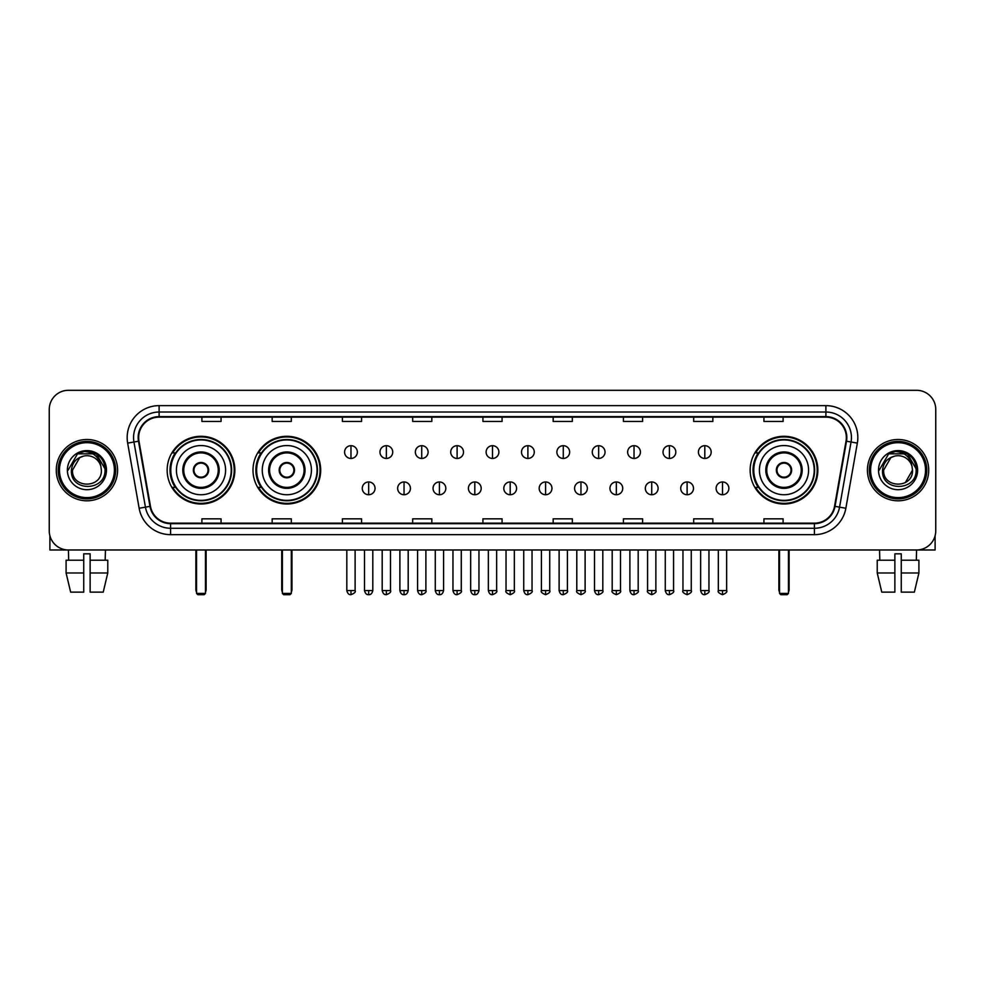 <?xml version="1.0" encoding="UTF-8"?>
<svg xmlns="http://www.w3.org/2000/svg" width="985" height="985" viewBox="0 0 985 985"><rect width="100%" height="100%" fill="white"/><g stroke="black" fill="none" stroke-linecap="round" stroke-linejoin="round"><path stroke-width="1.48" d="M750.151 470.14A33.847 33.847 0 0 0 783.998 504A33.847 33.847 0 0 0 817.846 470.14A33.847 33.847 0 0 0 783.998 436.293A33.847 33.847 0 0 0 750.151 470.14M252.997 470.14A33.847 33.847 0 0 0 286.844 504A33.847 33.847 0 0 0 320.691 470.14A33.847 33.847 0 0 0 286.844 436.293A33.847 33.847 0 0 0 252.997 470.14M167.154 470.14A33.847 33.847 0 0 0 201.002 504A33.847 33.847 0 0 0 234.849 470.14A33.847 33.847 0 0 0 201.002 436.293A33.847 33.847 0 0 0 167.154 470.14M175.268 487.39A30.978 30.978 0 0 1 175.268 452.903M261.111 487.39A30.978 30.978 0 0 1 261.111 452.903M758.265 487.39A30.978 30.978 0 0 1 758.265 452.903M49.25 409.464L49.25 530.817A19.158 19.158 0 0 0 68.408 549.987L916.592 549.987A19.158 19.158 0 0 0 935.75 530.817L935.75 409.464A19.158 19.158 0 0 0 916.592 390.306L68.408 390.306A19.158 19.158 0 0 0 49.25 409.464L49.25 530.817M56.28 470.14A30.658 30.658 0 0 0 86.939 500.799A30.658 30.658 0 0 0 117.584 470.14A30.658 30.658 0 0 0 86.939 439.495A30.658 30.658 0 0 0 56.28 470.14A30.658 30.658 0 0 0 86.939 500.799A30.658 30.658 0 0 0 117.584 470.14A30.658 30.658 0 0 0 86.939 439.495A30.658 30.658 0 0 0 56.28 470.14M867.416 470.14A30.658 30.658 0 0 0 898.061 500.799A30.658 30.658 0 0 0 928.72 470.14A30.658 30.658 0 0 0 898.061 439.495A30.658 30.658 0 0 0 867.416 470.14A30.658 30.658 0 0 0 898.061 500.799A30.658 30.658 0 0 0 928.72 470.14A30.658 30.658 0 0 0 898.061 439.495A30.658 30.658 0 0 0 867.416 470.14M138.663 437.574A20.439 20.439 0 0 1 159.102 417.135L825.898 417.135A20.439 20.439 0 0 1 846.029 441.12L834.541 506.265A20.439 20.439 0 0 1 814.41 523.158L170.59 523.158A20.439 20.439 0 0 1 150.459 506.265L138.971 441.12A20.439 20.439 0 0 1 138.663 437.574M138.159 437.574A20.944 20.944 0 0 0 138.479 441.206L149.966 506.352A20.944 20.944 0 0 0 170.59 523.663L814.41 523.663A20.944 20.944 0 0 0 835.034 506.352L846.521 441.206A20.944 20.944 0 0 0 825.898 416.618L159.102 416.618A20.944 20.944 0 0 0 138.159 437.574M127.656 443.115A31.939 31.939 0 0 1 159.102 405.635L825.898 405.635A31.939 31.939 0 0 1 857.344 443.115L845.856 508.26A31.939 31.939 0 0 1 814.41 534.658L170.59 534.658A31.939 31.939 0 0 1 139.144 508.26L127.656 443.115L133.948 442.006A25.548 25.548 0 0 1 159.102 412.025L825.898 412.025A25.548 25.548 0 0 1 851.052 442.006L839.565 507.152A25.548 25.548 0 0 1 814.41 528.268L170.59 528.268A25.548 25.548 0 0 1 145.435 507.152L133.948 442.006A25.548 25.548 0 0 1 133.554 437.574M916.592 390.306L68.408 390.306M68.691 560.206L68.408 549.987L916.592 549.987L916.309 560.206M935.75 530.817L935.75 409.464M835.034 506.352L839.565 507.152L851.052 442.006L857.344 443.115M482.921 417.135L482.921 421.457L502.079 421.457L502.079 417.135M412.666 417.135L412.666 421.457L431.824 421.457L431.824 417.135M342.411 417.135L342.411 421.457L361.569 421.457L361.569 417.135M272.155 417.135L272.155 421.457L291.314 421.457L291.314 417.135M201.9 417.135L201.9 421.457L221.059 421.457L221.059 417.135M553.176 417.135L553.176 421.457L572.334 421.457L572.334 417.135M623.431 417.135L623.431 421.457L642.589 421.457L642.589 417.135M693.686 417.135L693.686 421.457L712.845 421.457L712.845 417.135M763.941 417.135L763.941 421.457L783.1 421.457L783.1 417.135M502.079 523.158L502.079 518.836L482.921 518.836L482.921 523.158M431.824 523.158L431.824 518.836L412.666 518.836L412.666 523.158M361.569 523.158L361.569 518.836L342.411 518.836L342.411 523.158M291.314 523.158L291.314 518.836L272.155 518.836L272.155 523.158M221.059 523.158L221.059 518.836L201.9 518.836L201.9 523.158M572.334 523.158L572.334 518.836L553.176 518.836L553.176 523.158M642.589 523.158L642.589 518.836L623.431 518.836L623.431 523.158M712.845 523.158L712.845 518.836L693.686 518.836L693.686 523.158M783.1 523.158L783.1 518.836L763.941 518.836L763.941 523.158M49.89 535.729L49.89 549.987L123.975 549.987M66.093 560.206L66.093 572.975L70.637 592.133L66.093 572.975L66.093 560.206L83.737 560.206L83.737 553.816L90.127 553.816L90.127 560.206L107.771 560.206L107.771 572.975L103.228 592.133L107.771 572.975L90.127 572.975L90.127 560.206M105.457 549.987L105.173 560.206M83.737 560.206L83.737 592.133L70.637 592.133M66.093 572.975L83.737 572.975M103.228 592.133L90.127 592.133L90.127 572.975M114.395 470.14A27.469 27.469 0 0 0 86.939 442.684A27.469 27.469 0 0 0 59.469 470.14A27.469 27.469 0 0 0 86.939 497.61A27.469 27.469 0 0 0 114.395 470.14M115.676 470.14A28.737 28.737 0 0 0 86.939 441.403A28.737 28.737 0 0 0 58.189 470.14A28.737 28.737 0 0 0 86.939 498.89A28.737 28.737 0 0 0 115.676 470.14M101.369 470.14C102.255 488.769 71.609 488.769 72.496 470.14L79.711 457.643L83.356 456.166C76.202 458.111 72.225 462.765 71.425 470.14C69.886 492.106 105.654 491.54 105.001 470.14C105.112 464.083 102.859 459.072 98.254 455.107C94.068 452.053 89.401 450.847 84.279 451.512C93.723 452.25 99.239 457.188 100.852 466.311L101.369 470.14C102.255 488.769 71.609 488.769 72.496 470.14L79.711 457.643L83.356 456.166L79.711 457.643L72.496 470.14L79.711 457.643L83.356 456.166L79.711 457.643L72.496 470.14L79.711 457.643L83.356 456.166L79.711 457.643L72.496 470.14L79.711 457.643L83.356 456.166L79.711 457.643L72.496 470.14C71.609 488.769 102.255 488.769 101.369 470.14C102.255 488.769 71.609 488.769 72.496 470.14C71.609 488.769 102.255 488.769 101.369 470.14C102.255 488.769 71.609 488.769 72.496 470.14C71.609 488.769 102.255 488.769 101.369 470.14L100.852 466.311A14.43 14.43 0 0 0 83.356 456.166M67.386 470.14A19.54 19.54 0 0 0 86.939 489.693A19.54 19.54 0 0 0 106.478 470.14A19.54 19.54 0 0 0 86.939 450.601A19.54 19.54 0 0 0 67.386 470.14M84.279 451.512L77.519 453.839L68.113 470.14L77.519 453.839L96.345 453.839L105.752 470.14L96.345 453.839L77.519 453.839L68.113 470.14L77.519 453.839L96.345 453.839L105.752 470.14L96.345 453.839L77.519 453.839L68.113 470.14L77.519 453.839L96.345 453.839L105.752 470.14M176.413 470.14A24.588 24.588 0 0 1 201.002 445.552A24.588 24.588 0 0 1 225.59 470.14A24.588 24.588 0 0 1 201.002 494.741A24.588 24.588 0 0 1 176.413 470.14A24.588 24.588 0 0 0 201.002 494.741A24.588 24.588 0 0 0 225.59 470.14M183.752 470.14A17.25 17.25 0 0 0 201.002 487.39A17.25 17.25 0 0 0 218.251 470.14A17.25 17.25 0 0 0 201.002 452.903A17.25 17.25 0 0 0 183.752 470.14M175.65 452.903A30.658 30.658 0 0 0 175.65 487.39M231.216 470.14A30.215 30.215 0 0 0 201.002 439.938A30.215 30.215 0 0 0 170.787 470.14A30.215 30.215 0 0 0 201.002 500.355A30.215 30.215 0 0 0 231.216 470.14M193.343 470.14A7.658 7.658 0 0 0 201.002 477.811A7.658 7.658 0 0 0 208.672 470.14A7.658 7.658 0 0 0 201.002 462.482A7.658 7.658 0 0 0 193.343 470.14M234.208 470.14A33.207 33.207 0 0 1 172.621 487.39L175.699 487.39A30.621 30.621 0 0 0 221.268 493.103A30.621 30.621 0 0 0 221.268 447.178A30.621 30.621 0 0 0 175.699 452.903L172.621 452.903A33.207 33.207 0 0 1 234.208 470.14M193.577 468.232L193.848 468.232A7.412 7.412 0 0 1 208.167 468.232L207.761 468.232A7.03 7.03 0 0 1 201.002 477.171A7.03 7.03 0 0 1 194.242 468.232A7.03 7.03 0 0 1 207.761 468.232L208.426 468.232M208.426 472.061L208.167 472.061A7.412 7.412 0 0 1 193.848 472.061L193.577 472.061M196.532 549.987L196.532 593.413L205.471 593.413L205.471 549.987M196.532 593.413L197.813 594.694L204.19 594.694L205.471 593.413M262.256 470.14A24.588 24.588 0 0 1 286.844 445.552A24.588 24.588 0 0 1 311.432 470.14A24.588 24.588 0 0 1 286.844 494.741A24.588 24.588 0 0 1 262.256 470.14A24.588 24.588 0 0 0 286.844 494.741A24.588 24.588 0 0 0 311.432 470.14M269.594 470.14A17.25 17.25 0 0 0 286.844 487.39A17.25 17.25 0 0 0 304.082 470.14A17.25 17.25 0 0 0 286.844 452.903A17.25 17.25 0 0 0 269.594 470.14M261.493 452.903A30.658 30.658 0 0 0 261.493 487.39L258.464 487.39A33.207 33.207 0 0 0 320.051 470.14A33.207 33.207 0 0 0 258.464 452.903L261.53 452.903A30.621 30.621 0 0 1 307.098 447.178A30.621 30.621 0 0 1 307.098 493.103A30.621 30.621 0 0 1 261.53 487.39M317.047 470.14A30.215 30.215 0 0 0 286.844 439.938A30.215 30.215 0 0 0 256.629 470.14A30.215 30.215 0 0 0 286.844 500.355A30.215 30.215 0 0 0 317.047 470.14M279.174 470.14A7.658 7.658 0 0 0 286.844 477.811A7.658 7.658 0 0 0 294.503 470.14A7.658 7.658 0 0 0 286.844 462.482A7.658 7.658 0 0 0 279.174 470.14M279.42 468.232L279.678 468.232A7.412 7.412 0 0 1 293.998 468.232L293.604 468.232A7.03 7.03 0 0 1 286.844 477.171A7.03 7.03 0 0 1 280.085 468.232A7.03 7.03 0 0 1 293.604 468.232L294.269 468.232M294.269 472.061L293.998 472.061A7.412 7.412 0 0 1 279.678 472.061L279.42 472.061M282.375 549.987L282.375 593.413L291.314 593.413L291.314 549.987M282.375 593.413L283.643 594.694L290.033 594.694L291.314 593.413M759.41 470.14A24.588 24.588 0 0 1 783.998 445.552A24.588 24.588 0 0 1 808.587 470.14A24.588 24.588 0 0 1 783.998 494.741A24.588 24.588 0 0 1 759.41 470.14A24.588 24.588 0 0 0 783.998 494.741A24.588 24.588 0 0 0 808.587 470.14M766.749 470.14A17.25 17.25 0 0 0 783.998 487.39A17.25 17.25 0 0 0 801.248 470.14A17.25 17.25 0 0 0 783.998 452.903A17.25 17.25 0 0 0 766.749 470.14M758.647 452.903A30.658 30.658 0 0 0 758.647 487.39M814.213 470.14A30.215 30.215 0 0 0 783.998 439.938A30.215 30.215 0 0 0 753.784 470.14A30.215 30.215 0 0 0 783.998 500.355A30.215 30.215 0 0 0 814.213 470.14M776.328 470.14A7.658 7.658 0 0 0 783.998 477.811A7.658 7.658 0 0 0 791.657 470.14A7.658 7.658 0 0 0 783.998 462.482A7.658 7.658 0 0 0 776.328 470.14M817.205 470.14A33.207 33.207 0 0 1 755.618 487.39L758.696 487.39A30.621 30.621 0 0 0 804.265 493.103A30.621 30.621 0 0 0 804.265 447.178A30.621 30.621 0 0 0 758.696 452.903L755.618 452.903A33.207 33.207 0 0 1 817.205 470.14M776.574 468.232L776.833 468.232A7.412 7.412 0 0 1 791.152 468.232L790.758 468.232A7.03 7.03 0 0 1 783.998 477.171A7.03 7.03 0 0 1 777.239 468.232A7.03 7.03 0 0 1 790.758 468.232L791.423 468.232M791.423 472.061L790.758 472.061A7.03 7.03 0 0 1 777.239 472.061L776.574 472.061M790.758 472.061L791.152 472.061A7.412 7.412 0 0 1 776.833 472.061L777.239 472.061M779.529 549.987L779.529 593.413L788.468 593.413L788.468 549.987M779.529 593.413L780.809 594.694L787.187 594.694L788.468 593.413M350.968 445.688A6.39 6.39 0 0 0 344.578 452.066A6.39 6.39 0 0 0 350.968 458.456A6.39 6.39 0 0 0 357.358 452.066A6.39 6.39 0 0 0 350.968 445.688L350.968 458.456A6.39 6.39 0 0 0 357.358 452.066A6.39 6.39 0 0 0 350.968 445.688M386.354 445.688A6.39 6.39 0 0 0 379.964 452.066A6.39 6.39 0 0 0 386.354 458.456A6.39 6.39 0 0 0 392.732 452.066A6.39 6.39 0 0 0 386.354 445.688L386.354 458.456A6.39 6.39 0 0 0 392.732 452.066A6.39 6.39 0 0 0 386.354 445.688M421.728 445.688A6.39 6.39 0 0 0 415.35 452.066A6.39 6.39 0 0 0 421.728 458.456A6.39 6.39 0 0 0 428.118 452.066A6.39 6.39 0 0 0 421.728 445.688L421.728 458.456A6.39 6.39 0 0 0 428.118 452.066A6.39 6.39 0 0 0 421.728 445.688M457.114 445.688A6.39 6.39 0 0 0 450.724 452.066A6.39 6.39 0 0 0 457.114 458.456A6.39 6.39 0 0 0 463.504 452.066A6.39 6.39 0 0 0 457.114 445.688L457.114 458.456A6.39 6.39 0 0 0 463.504 452.066A6.39 6.39 0 0 0 457.114 445.688M492.5 445.688A6.39 6.39 0 0 0 486.11 452.066A6.39 6.39 0 0 0 492.5 458.456A6.39 6.39 0 0 0 498.89 452.066A6.39 6.39 0 0 0 492.5 445.688L492.5 458.456A6.39 6.39 0 0 0 498.89 452.066A6.39 6.39 0 0 0 492.5 445.688M527.886 445.688A6.39 6.39 0 0 0 521.496 452.066A6.39 6.39 0 0 0 527.886 458.456A6.39 6.39 0 0 0 534.276 452.066A6.39 6.39 0 0 0 527.886 445.688L527.886 458.456A6.39 6.39 0 0 0 534.276 452.066A6.39 6.39 0 0 0 527.886 445.688M563.272 445.688A6.39 6.39 0 0 0 556.882 452.066A6.39 6.39 0 0 0 563.272 458.456A6.39 6.39 0 0 0 569.65 452.066A6.39 6.39 0 0 0 563.272 445.688L563.272 458.456A6.39 6.39 0 0 0 569.65 452.066A6.39 6.39 0 0 0 563.272 445.688M598.646 445.688A6.39 6.39 0 0 0 592.268 452.066A6.39 6.39 0 0 0 598.646 458.456A6.39 6.39 0 0 0 605.036 452.066A6.39 6.39 0 0 0 598.646 445.688L598.646 458.456A6.39 6.39 0 0 0 605.036 452.066A6.39 6.39 0 0 0 598.646 445.688M634.032 445.688A6.39 6.39 0 0 0 627.642 452.066A6.39 6.39 0 0 0 634.032 458.456A6.39 6.39 0 0 0 640.422 452.066A6.39 6.39 0 0 0 634.032 445.688L634.032 458.456A6.39 6.39 0 0 0 640.422 452.066A6.39 6.39 0 0 0 634.032 445.688M669.418 445.688A6.39 6.39 0 0 0 663.028 452.066A6.39 6.39 0 0 0 669.418 458.456A6.39 6.39 0 0 0 675.808 452.066A6.39 6.39 0 0 0 669.418 445.688L669.418 458.456A6.39 6.39 0 0 0 675.808 452.066A6.39 6.39 0 0 0 669.418 445.688M704.804 445.688A6.39 6.39 0 0 0 698.414 452.066A6.39 6.39 0 0 0 704.804 458.456A6.39 6.39 0 0 0 711.182 452.066A6.39 6.39 0 0 0 704.804 445.688L704.804 458.456A6.39 6.39 0 0 0 711.182 452.066A6.39 6.39 0 0 0 704.804 445.688M368.661 481.96A6.39 6.39 0 0 0 362.271 488.351A6.39 6.39 0 0 0 368.661 494.741A6.39 6.39 0 0 0 375.051 488.351A6.39 6.39 0 0 0 368.661 481.96L368.661 494.741A6.39 6.39 0 0 0 375.051 488.351A6.39 6.39 0 0 0 368.661 481.96M404.047 481.96A6.39 6.39 0 0 0 397.657 488.351A6.39 6.39 0 0 0 404.047 494.741A6.39 6.39 0 0 0 410.425 488.351A6.39 6.39 0 0 0 404.047 481.96L404.047 494.741A6.39 6.39 0 0 0 410.425 488.351A6.39 6.39 0 0 0 404.047 481.96M439.421 481.96A6.39 6.39 0 0 0 433.043 488.351A6.39 6.39 0 0 0 439.421 494.741A6.39 6.39 0 0 0 445.811 488.351A6.39 6.39 0 0 0 439.421 481.96L439.421 494.741A6.39 6.39 0 0 0 445.811 488.351A6.39 6.39 0 0 0 439.421 481.96M474.807 481.96A6.39 6.39 0 0 0 468.417 488.351A6.39 6.39 0 0 0 474.807 494.741A6.39 6.39 0 0 0 481.197 488.351A6.39 6.39 0 0 0 474.807 481.96L474.807 494.741A6.39 6.39 0 0 0 481.197 488.351A6.39 6.39 0 0 0 474.807 481.96M510.193 481.96A6.39 6.39 0 0 0 503.803 488.351A6.39 6.39 0 0 0 510.193 494.741A6.39 6.39 0 0 0 516.583 488.351A6.39 6.39 0 0 0 510.193 481.96L510.193 494.741A6.39 6.39 0 0 0 516.583 488.351A6.39 6.39 0 0 0 510.193 481.96M545.579 481.96A6.39 6.39 0 0 0 539.189 488.351A6.39 6.39 0 0 0 545.579 494.741A6.39 6.39 0 0 0 551.957 488.351A6.39 6.39 0 0 0 545.579 481.96L545.579 494.741A6.39 6.39 0 0 0 551.957 488.351A6.39 6.39 0 0 0 545.579 481.96M580.953 481.96A6.39 6.39 0 0 0 574.575 488.351A6.39 6.39 0 0 0 580.953 494.741A6.39 6.39 0 0 0 587.343 488.351A6.39 6.39 0 0 0 580.953 481.96L580.953 494.741A6.39 6.39 0 0 0 587.343 488.351A6.39 6.39 0 0 0 580.953 481.96M616.339 481.96A6.39 6.39 0 0 0 609.949 488.351A6.39 6.39 0 0 0 616.339 494.741A6.39 6.39 0 0 0 622.729 488.351A6.39 6.39 0 0 0 616.339 481.96L616.339 494.741A6.39 6.39 0 0 0 622.729 488.351A6.39 6.39 0 0 0 616.339 481.96M651.725 481.96A6.39 6.39 0 0 0 645.335 488.351A6.39 6.39 0 0 0 651.725 494.741A6.39 6.39 0 0 0 658.115 488.351A6.39 6.39 0 0 0 651.725 481.96L651.725 494.741A6.39 6.39 0 0 0 658.115 488.351A6.39 6.39 0 0 0 651.725 481.96M687.111 481.96A6.39 6.39 0 0 0 680.721 488.351A6.39 6.39 0 0 0 687.111 494.741A6.39 6.39 0 0 0 693.489 488.351A6.39 6.39 0 0 0 687.111 481.96L687.111 494.741A6.39 6.39 0 0 0 693.489 488.351A6.39 6.39 0 0 0 687.111 481.96M722.497 481.96A6.39 6.39 0 0 0 716.107 488.351A6.39 6.39 0 0 0 722.497 494.741A6.39 6.39 0 0 0 728.875 488.351A6.39 6.39 0 0 0 722.497 481.96L722.497 494.741A6.39 6.39 0 0 0 728.875 488.351A6.39 6.39 0 0 0 722.497 481.96M935.11 535.729L935.11 549.987L861.025 549.987M877.229 560.206L877.229 572.975L881.772 592.133L877.229 572.975L877.229 560.206L894.872 560.206L894.872 553.816L901.263 553.816L901.263 560.206L918.907 560.206L918.907 572.975L914.363 592.133L918.907 572.975L901.263 572.975L901.263 560.206M894.872 560.206L894.872 592.133L881.772 592.133M877.229 572.975L894.872 572.975M914.363 592.133L901.263 592.133L901.263 572.975M879.543 549.987L879.827 560.206M925.531 470.14A27.469 27.469 0 0 0 898.061 442.684A27.469 27.469 0 0 0 870.605 470.14A27.469 27.469 0 0 0 898.061 497.61A27.469 27.469 0 0 0 925.531 470.14M926.811 470.14A28.737 28.737 0 0 0 898.061 441.403A28.737 28.737 0 0 0 869.324 470.14A28.737 28.737 0 0 0 898.061 498.89A28.737 28.737 0 0 0 926.811 470.14M911.987 466.311L912.504 470.14C913.39 488.769 882.745 488.769 883.631 470.14L890.846 457.643L894.491 456.166A14.43 14.43 0 0 1 911.987 466.311L912.504 470.14C913.39 488.769 882.745 488.769 883.631 470.14L890.846 457.643L894.491 456.166C887.337 458.111 883.36 462.765 882.56 470.14C881.021 492.106 916.789 491.54 916.136 470.14C916.247 464.083 913.994 459.072 909.389 455.107C905.203 452.053 900.536 450.847 895.414 451.512C904.858 452.25 910.374 457.188 911.987 466.311L912.504 470.14L905.289 482.65M912.504 470.14C913.39 488.769 882.745 488.769 883.631 470.14L890.846 457.643L894.491 456.166L890.846 457.643L883.631 470.14L890.846 457.643L894.491 456.166L890.846 457.643L883.631 470.14L890.846 457.643L894.491 456.166L890.846 457.643L883.631 470.14C882.745 488.769 913.39 488.769 912.504 470.14M878.521 470.14A19.54 19.54 0 0 0 898.061 489.693A19.54 19.54 0 0 0 917.614 470.14A19.54 19.54 0 0 0 898.061 450.601A19.54 19.54 0 0 0 878.521 470.14M879.248 470.14L888.655 453.839L895.414 451.512L888.655 453.839L879.248 470.14L888.655 453.839L907.48 453.839L916.887 470.14L907.48 453.839L916.887 470.14L907.48 453.839L888.655 453.839L879.248 470.14L888.655 453.839L907.48 453.839L916.887 470.14L907.48 453.839L888.655 453.839L879.248 470.14L888.655 453.839L907.48 453.839L916.887 470.14L907.48 453.839L888.655 453.839L879.248 470.14L888.655 453.839L907.48 453.839L916.887 470.14L907.48 453.839L888.655 453.839L879.248 470.14L888.655 453.839L907.48 453.839L916.887 470.14L907.48 453.839L888.655 453.839L879.248 470.14L888.655 453.839L895.414 451.512M825.898 405.635L825.898 416.618M133.948 442.006L138.479 441.206M170.59 534.658L170.59 523.663M814.41 523.663L814.41 534.658M139.144 508.26L149.966 506.352M846.521 441.206L851.052 442.006M159.102 405.635L159.102 416.618M839.565 507.152L845.856 508.26M219.199 470.14A18.198 18.198 0 0 0 201.002 451.943A18.198 18.198 0 0 0 182.804 470.14A18.198 18.198 0 0 0 201.002 488.351A18.198 18.198 0 0 0 219.199 470.14M195.892 549.987L195.892 589.584L196.532 589.584M205.471 589.584L206.111 589.584L206.111 549.987M305.042 470.14A18.198 18.198 0 0 0 286.844 451.943A18.198 18.198 0 0 0 268.634 470.14A18.198 18.198 0 0 0 286.844 488.351A18.198 18.198 0 0 0 305.042 470.14M281.735 549.987L281.735 589.584L282.375 589.584M291.314 589.584L291.954 589.584L291.954 549.987M802.196 470.14A18.198 18.198 0 0 0 783.998 451.943A18.198 18.198 0 0 0 765.801 470.14A18.198 18.198 0 0 0 783.998 488.351A18.198 18.198 0 0 0 802.196 470.14M778.889 549.987L778.889 589.584L779.529 589.584M788.468 589.584L789.108 589.584L789.108 549.987M350.968 590.544L346.818 590.544C347.545 593.499 348.924 594.878 350.968 594.694L350.968 590.544L355.117 590.544L355.117 549.987M386.354 590.544L382.192 590.544C382.919 593.499 384.31 594.878 386.354 594.694L386.354 590.544L390.503 590.544L390.503 549.987M421.728 590.544L417.578 590.544C418.305 593.499 419.696 594.878 421.728 594.694L421.728 590.544L425.889 590.544L425.889 549.987M457.114 590.544L452.965 590.544C453.691 593.499 455.07 594.878 457.114 594.694L457.114 590.544L461.263 590.544L461.263 549.987M492.5 590.544L488.351 590.544C489.077 593.499 490.456 594.878 492.5 594.694L492.5 590.544L496.649 590.544L496.649 549.987M527.886 590.544L523.737 590.544C524.451 593.499 525.842 594.878 527.886 594.694L527.886 590.544L532.035 590.544L532.035 549.987M563.272 590.544L559.111 590.544C559.837 593.499 561.228 594.878 563.272 594.694L563.272 590.544L567.422 590.544L567.422 549.987M598.646 590.544L594.497 590.544C595.223 593.499 596.602 594.878 598.646 594.694L598.646 590.544L602.808 590.544L602.808 549.987M634.032 590.544L629.883 590.544C630.609 593.499 631.988 594.878 634.032 594.694L634.032 590.544L638.182 590.544L638.182 549.987M669.418 590.544L665.269 590.544C665.995 593.499 667.374 594.878 669.418 594.694L669.418 590.544L673.568 590.544L673.568 549.987M704.804 590.544L700.643 590.544C701.369 593.499 702.761 594.878 704.804 594.694L704.804 590.544L708.954 590.544L708.954 549.987M368.661 590.544L364.512 590.544C365.226 593.499 366.617 594.878 368.661 594.694L368.661 590.544L372.81 590.544L372.81 549.987M404.047 590.544L399.885 590.544C400.612 593.499 402.003 594.878 404.047 594.694L404.047 590.544L408.196 590.544L408.196 549.987M439.421 590.544L435.271 590.544C435.998 593.499 437.377 594.878 439.421 594.694L439.421 590.544L443.582 590.544L443.582 549.987M474.807 590.544L470.658 590.544C471.384 593.499 472.763 594.878 474.807 594.694L474.807 590.544L478.956 590.544L478.956 549.987M510.193 590.544L506.044 590.544C505.194 591.862 506.585 593.253 510.193 594.694L510.193 590.544L514.342 590.544L514.342 549.987M545.579 590.544L541.418 590.544C540.58 591.862 541.959 593.253 545.579 594.694L545.579 590.544L549.729 590.544L549.729 549.987M580.953 590.544L576.804 590.544C575.966 591.862 577.345 593.253 580.953 594.694L580.953 590.544L585.115 590.544L585.115 549.987M616.339 590.544L612.19 590.544C611.353 591.862 612.732 593.253 616.339 594.694L616.339 590.544L620.488 590.544L620.488 549.987M651.725 590.544L647.576 590.544C646.726 591.862 648.118 593.253 651.725 594.694L651.725 590.544L655.875 590.544L655.875 549.987M687.111 590.544L682.962 590.544C682.112 591.862 683.504 593.253 687.111 594.694L687.111 590.544L691.261 590.544L691.261 549.987M722.497 590.544L718.336 590.544C717.499 591.862 718.878 593.253 722.497 594.694L722.497 590.544L726.647 590.544L726.647 549.987M195.892 589.584A5.11 5.11 0 0 0 196.532 592.059M205.471 592.059A5.11 5.11 0 0 0 206.111 589.584M281.735 589.584A5.11 5.11 0 0 0 282.375 592.059M291.314 592.059A5.11 5.11 0 0 0 291.954 589.584M778.889 589.584A5.11 5.11 0 0 0 779.529 592.059M788.468 592.059A5.11 5.11 0 0 0 789.108 589.584M346.818 590.544L346.818 549.987M355.117 590.544C355.954 591.862 354.575 593.253 350.968 594.694M382.192 590.544L382.192 549.987M390.503 590.544C391.34 591.862 389.962 593.253 386.354 594.694M417.578 590.544L417.578 549.987M425.889 590.544C426.727 591.862 425.348 593.253 421.728 594.694M452.965 590.544L452.965 549.987M461.263 590.544C462.113 591.862 460.721 593.253 457.114 594.694M488.351 590.544L488.351 549.987M496.649 590.544C497.499 591.862 496.108 593.253 492.5 594.694M523.737 590.544L523.737 549.987M532.035 590.544C532.873 591.862 531.494 593.253 527.886 594.694M559.111 590.544L559.111 549.987M567.422 590.544C568.259 591.862 566.88 593.253 563.272 594.694M594.497 590.544L594.497 549.987M602.808 590.544C603.645 591.862 602.266 593.253 598.646 594.694M629.883 590.544L629.883 549.987M638.182 590.544C639.031 591.862 637.64 593.253 634.032 594.694M665.269 590.544L665.269 549.987M673.568 590.544C674.405 591.862 673.026 593.253 669.418 594.694M700.643 590.544L700.643 549.987M708.954 590.544C709.791 591.862 708.412 593.253 704.804 594.694M364.512 590.544L364.512 549.987M372.81 590.544C372.084 593.499 370.705 594.878 368.661 594.694M399.885 590.544L399.885 549.987M408.196 590.544C407.47 593.499 406.079 594.878 404.047 594.694M435.271 590.544L435.271 549.987M443.582 590.544C442.856 593.499 441.465 594.878 439.421 594.694M470.658 590.544L470.658 549.987M478.956 590.544C478.23 593.499 476.851 594.878 474.807 594.694M506.044 590.544L506.044 549.987M514.342 590.544C515.18 591.862 513.801 593.253 510.193 594.694M541.418 590.544L541.418 549.987M549.729 590.544C550.566 591.862 549.187 593.253 545.579 594.694M576.804 590.544L576.804 549.987M585.115 590.544C585.952 591.862 584.573 593.253 580.953 594.694M612.19 590.544L612.19 549.987M620.488 590.544C621.338 591.862 619.947 593.253 616.339 594.694M647.576 590.544L647.576 549.987M655.875 590.544C656.724 591.862 655.333 593.253 651.725 594.694M682.962 590.544L682.962 549.987M691.261 590.544C692.098 591.862 690.719 593.253 687.111 594.694M718.336 590.544L718.336 549.987M726.647 590.544C727.484 591.862 726.105 593.253 722.497 594.694"/></g></svg>

